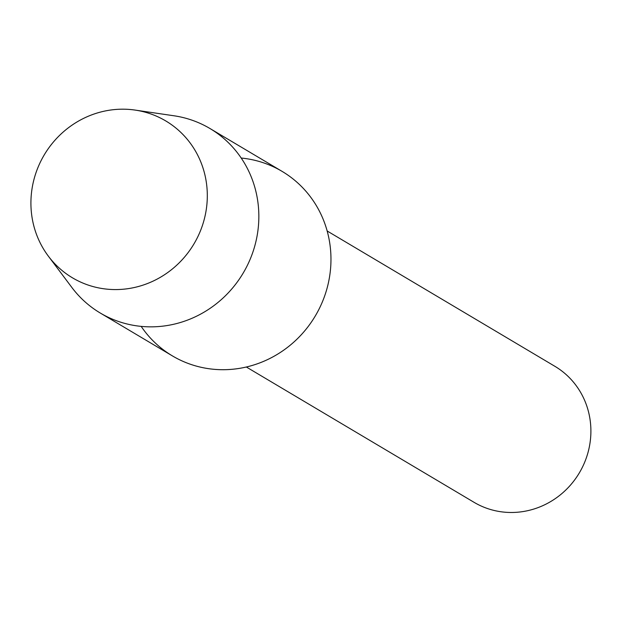 <?xml version="1.0" encoding="UTF-8"?>
<svg xmlns="http://www.w3.org/2000/svg" width="622" height="622" viewBox="0 0 622 622"><rect width="100%" height="100%" fill="white"/><g stroke="black" fill="none" stroke-linecap="round" stroke-linejoin="round"><path stroke-width="0.93" d="M35.625 173.833A91.263 87.088 -59.3 0 0 90.672 285.879A91.263 87.088 -59.3 0 0 202.601 224.931A91.263 87.088 -59.3 0 0 147.554 112.877A91.263 87.088 -59.3 0 0 35.625 173.833A91.263 87.088 -59.3 0 0 48.329 256.116A91.263 87.088 -59.3 0 0 132.774 287.838A91.263 87.088 -59.3 0 0 202.601 224.931A91.263 87.088 -59.3 0 0 135.106 110.086A91.263 87.088 -59.3 0 0 35.625 173.833M141.171 326.379A107.326 102.42 -59.3 0 0 240.877 368.123A107.326 102.42 -59.3 0 0 325.43 293.685A107.326 102.42 -59.3 0 0 241.204 158.035M246.335 367.003L474.042 502.312A79.111 75.487 -59.3 0 0 586.818 456.447A79.111 75.487 -59.3 0 0 554.863 366.296L327.164 230.987M48.329 256.116L71.888 287.504A107.326 102.42 -59.3 0 0 100.297 313.045A107.326 102.42 -59.3 0 0 253.309 250.822A107.326 102.42 -59.3 0 0 209.956 128.513A107.326 102.42 -59.3 0 0 173.935 115.77L135.106 110.086M100.297 313.045L172.418 355.908A107.326 102.42 -59.3 0 0 325.43 293.685A107.326 102.42 -59.3 0 0 282.077 171.369L209.956 128.513"/></g></svg>
